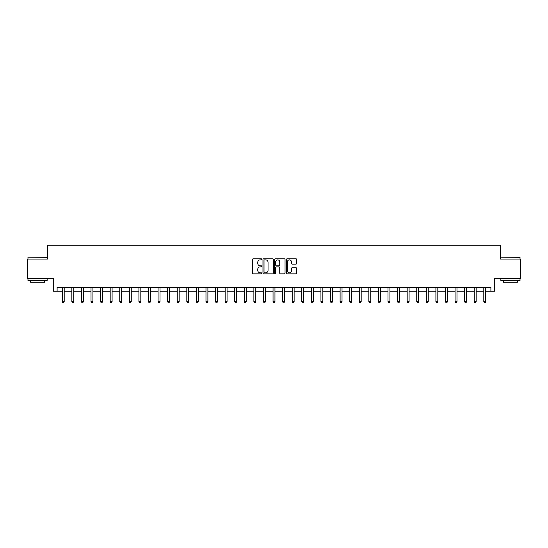 <?xml version="1.0" encoding="UTF-8"?>
<svg xmlns="http://www.w3.org/2000/svg" width="548" height="548" viewBox="0 0 548 548"><rect width="100%" height="100%" fill="white"/><g stroke="black" fill="none" stroke-linecap="round" stroke-linejoin="round"><path stroke-width="0.82" d="M261.739 259.341A0.527 0.527 0 0 0 261.211 258.814L253.217 258.814A0.754 0.754 0 0 0 252.464 259.567L252.464 273.11A0.754 0.754 0 0 0 253.217 273.856L261.211 273.856A0.527 0.527 0 0 0 261.739 273.329A0.527 0.527 0 0 0 261.211 272.808L260.177 272.808A2.404 2.404 0 0 1 257.772 270.397L257.772 269.267A2.404 2.404 0 0 1 260.177 266.862L261.211 266.862A0.527 0.527 0 0 0 261.739 266.335A0.527 0.527 0 0 0 261.211 265.807L260.177 265.807A2.404 2.404 0 0 1 257.772 263.403L257.772 262.273A2.404 2.404 0 0 1 260.177 259.868L261.211 259.868A0.527 0.527 0 0 0 261.739 259.341M295.989 264.115A0.754 0.754 0 0 0 296.735 263.362L296.735 259.567A0.754 0.754 0 0 0 295.989 258.814L287.111 258.814A0.754 0.754 0 0 0 286.357 259.567L286.357 273.11A0.754 0.754 0 0 0 287.111 273.856L295.989 273.856A0.754 0.754 0 0 0 296.735 273.11L296.735 268.52A0.754 0.754 0 0 0 295.989 267.767L292.187 267.767A0.754 0.754 0 0 0 291.433 268.52L291.433 270.794A2.014 2.014 0 0 1 289.419 272.808A2.014 2.014 0 0 1 287.412 270.794L287.412 261.876A2.014 2.014 0 0 1 289.419 259.868A2.014 2.014 0 0 1 291.433 261.876L291.433 263.362A0.754 0.754 0 0 0 292.187 264.115L295.989 264.115M57.102 291.241L57.102 287.412L490.898 287.412L490.898 291.241L494.734 291.241L494.734 278.213L520.6 278.213L520.6 259.053L500.482 259.053L500.482 245.257L47.518 245.257L47.518 259.053L27.4 259.053L27.4 278.213L53.266 278.213L53.266 291.241L62.273 291.241M273.342 259.567A0.754 0.754 0 0 0 272.589 258.814L263.711 258.814A0.754 0.754 0 0 0 262.958 259.567L262.958 273.11A0.754 0.754 0 0 0 263.711 273.856L272.589 273.856A0.754 0.754 0 0 0 273.342 273.11L273.342 259.567M275.411 258.814L284.289 258.814A0.754 0.754 0 0 1 285.042 259.567L285.042 273.11A0.754 0.754 0 0 1 284.289 273.856L280.487 273.856A0.754 0.754 0 0 1 279.733 273.11L279.733 267.616A0.754 0.754 0 0 0 278.987 266.862L276.466 266.862A0.754 0.754 0 0 0 275.713 267.616L275.713 273.329A0.527 0.527 0 0 1 275.185 273.856A0.527 0.527 0 0 1 274.658 273.329L274.658 259.567A0.754 0.754 0 0 1 275.411 258.814M64.191 291.241L71.857 291.241M73.768 291.241L81.433 291.241M83.351 291.241L91.016 291.241M92.927 291.241L100.592 291.241M102.51 291.241L110.175 291.241M112.093 291.241L119.759 291.241M121.67 291.241L129.335 291.241M131.253 291.241L138.918 291.241M140.829 291.241L148.494 291.241M150.412 291.241L158.077 291.241M159.995 291.241L167.661 291.241M169.572 291.241L177.237 291.241M179.155 291.241L186.82 291.241M188.731 291.241L196.396 291.241M198.314 291.241L205.98 291.241M207.898 291.241L215.563 291.241M217.474 291.241L225.139 291.241M227.057 291.241L234.722 291.241M236.633 291.241L244.298 291.241M246.216 291.241L253.882 291.241M255.8 291.241L263.465 291.241M265.376 291.241L273.041 291.241M274.959 291.241L282.624 291.241M284.535 291.241L292.2 291.241M294.118 291.241L301.784 291.241M303.702 291.241L311.367 291.241M313.278 291.241L320.943 291.241M322.861 291.241L330.526 291.241M332.437 291.241L340.103 291.241M342.021 291.241L349.686 291.241M351.604 291.241L359.269 291.241M361.18 291.241L368.845 291.241M370.763 291.241L378.428 291.241M380.339 291.241L388.005 291.241M389.923 291.241L397.588 291.241M399.506 291.241L407.171 291.241M409.082 291.241L416.747 291.241M418.665 291.241L426.33 291.241M428.241 291.241L435.907 291.241M437.825 291.241L445.49 291.241M447.408 291.241L455.073 291.241M456.984 291.241L464.649 291.241M466.567 291.241L474.232 291.241M476.144 291.241L483.809 291.241M485.727 291.241L490.898 291.241M264.54 259.868A0.527 0.527 0 0 0 264.013 260.389L264.013 272.281A0.527 0.527 0 0 0 264.54 272.808L265.629 272.808A2.404 2.404 0 0 0 268.041 270.397L268.041 262.273A2.404 2.404 0 0 0 265.629 259.868L264.54 259.868M279.733 261.917A2.014 2.014 0 0 0 277.726 259.903A2.014 2.014 0 0 0 275.713 261.917L275.713 265.054A0.754 0.754 0 0 0 276.466 265.807L278.987 265.807A0.754 0.754 0 0 0 279.733 265.054L279.733 261.917M64.28 287.412L64.246 287.508A0.767 0.767 90 0 0 64.191 287.796L64.191 301.743L62.273 301.743L62.273 287.796A0.767 0.767 90 0 0 62.219 287.508L62.177 287.412M64.191 301.743L63.616 302.743L62.849 302.743L62.273 301.743M73.864 287.412L73.822 287.508A0.767 0.767 87.6 0 0 73.768 287.796L73.768 301.743L71.857 301.743L71.857 287.796A0.767 0.767 87.6 0 0 71.795 287.508L71.761 287.412M73.768 301.743L73.192 302.743L72.425 302.743L71.857 301.743M83.447 287.412L83.406 287.508A0.767 0.767 87.6 0 0 83.351 287.796L83.351 301.743L81.433 301.743L81.433 287.796A0.767 0.767 87.6 0 0 81.378 287.508L81.337 287.412M83.351 301.743L82.775 302.743L82.008 302.743L81.433 301.743M93.023 287.412L92.989 287.508A0.767 0.767 87.6 0 0 92.927 287.796L92.927 301.743L91.016 301.743L91.016 287.796A0.767 0.767 87.6 0 0 90.961 287.508L90.92 287.412M92.927 301.743L92.359 302.743L91.591 302.743L91.016 301.743M102.606 287.412L102.565 287.508A0.767 0.767 87.6 0 0 102.51 287.796L102.51 301.743L100.592 301.743L100.592 287.796A0.767 0.767 87.6 0 0 100.537 287.508L100.503 287.412M102.51 301.743L101.935 302.743L101.168 302.743L100.592 301.743M28.201 257.135L47.135 257.368L28.201 257.135M37.559 280.514L27.975 280.514L27.975 278.596L47.135 278.596L47.135 280.514L37.559 280.514M44.457 280.514L44.457 282.275L30.661 282.275L30.661 280.514M501.091 257.135L520.025 257.368L501.091 257.135M510.441 280.514L500.865 280.514L500.865 278.596L520.025 278.596L520.025 280.514L510.441 280.514M517.339 280.514L517.339 282.275L503.544 282.275L503.544 280.514M112.182 287.412L112.148 287.508A0.767 0.767 87.6 0 0 112.093 287.796L112.093 301.743L110.175 301.743L110.175 287.796A0.767 0.767 87.6 0 0 110.121 287.508L110.079 287.412M112.093 301.743L111.518 302.743L110.751 302.743L110.175 301.743M121.766 287.412L121.725 287.508A0.767 0.767 87.6 0 0 121.67 287.796L121.67 301.743L119.759 301.743L119.759 287.796A0.767 0.767 87.6 0 0 119.697 287.508L119.663 287.412M121.67 301.743L121.094 302.743L120.327 302.743L119.759 301.743M131.349 287.412L131.308 287.508A0.767 0.767 87.6 0 0 131.253 287.796L131.253 301.743L129.335 301.743L129.335 287.796A0.767 0.767 87.6 0 0 129.28 287.508L129.239 287.412M131.253 301.743L130.677 302.743L129.91 302.743L129.335 301.743M140.925 287.412L140.891 287.508A0.767 0.767 87.6 0 0 140.829 287.796L140.829 301.743L138.918 301.743L138.918 287.796A0.767 0.767 87.6 0 0 138.863 287.508L138.822 287.412M140.829 301.743L140.261 302.743L139.493 302.743L138.918 301.743M150.508 287.412L150.467 287.508A0.767 0.767 87.6 0 0 150.412 287.796L150.412 301.743L148.494 301.743L148.494 287.796A0.767 0.767 87.6 0 0 148.44 287.508L148.405 287.412M150.412 301.743L149.837 302.743L149.07 302.743L148.494 301.743M160.084 287.412L160.05 287.508A0.767 0.767 87.6 0 0 159.995 287.796L159.995 301.743L158.077 301.743L158.077 287.796A0.767 0.767 87.6 0 0 158.023 287.508L157.982 287.412M159.995 301.743L159.42 302.743L158.653 302.743L158.077 301.743M169.668 287.412L169.627 287.508A0.767 0.767 87.6 0 0 169.572 287.796L169.572 301.743L167.661 301.743L167.661 287.796A0.767 0.767 87.6 0 0 167.599 287.508L167.565 287.412M169.572 301.743L168.996 302.743L168.229 302.743L167.661 301.743M179.251 287.412L179.21 287.508A0.767 0.767 87.6 0 0 179.155 287.796L179.155 301.743L177.237 301.743L177.237 287.796A0.767 0.767 87.6 0 0 177.182 287.508L177.141 287.412M179.155 301.743L178.579 302.743L177.812 302.743L177.237 301.743M188.827 287.412L188.793 287.508A0.767 0.767 87.6 0 0 188.731 287.796L188.731 301.743L186.82 301.743L186.82 287.796A0.767 0.767 87.6 0 0 186.765 287.508L186.724 287.412M188.731 301.743L188.163 302.743L187.395 302.743L186.82 301.743M198.41 287.412L198.369 287.508A0.767 0.767 87.6 0 0 198.314 287.796L198.314 301.743L196.396 301.743L196.396 287.796A0.767 0.767 87.6 0 0 196.342 287.508L196.307 287.412M198.314 301.743L197.739 302.743L196.972 302.743L196.396 301.743M207.987 287.412L207.952 287.508A0.767 0.767 87.6 0 0 207.898 287.796L207.898 301.743L205.98 301.743L205.98 287.796A0.767 0.767 87.6 0 0 205.925 287.508L205.884 287.412M207.898 301.743L207.322 302.743L206.555 302.743L205.98 301.743M217.57 287.412L217.529 287.508A0.767 0.767 87.6 0 0 217.474 287.796L217.474 301.743L215.563 301.743L215.563 287.796A0.767 0.767 87.6 0 0 215.501 287.508L215.467 287.412M217.474 301.743L216.898 302.743L216.131 302.743L215.563 301.743M227.153 287.412L227.112 287.508A0.767 0.767 87.6 0 0 227.057 287.796L227.057 301.743L225.139 301.743L225.139 287.796A0.767 0.767 87.6 0 0 225.084 287.508L225.043 287.412M227.057 301.743L226.482 302.743L225.714 302.743L225.139 301.743M236.729 287.412L236.695 287.508A0.767 0.767 87.6 0 0 236.633 287.796L236.633 301.743L234.722 301.743L234.722 287.796A0.767 0.767 87.6 0 0 234.667 287.508L234.626 287.412M236.633 301.743L236.065 302.743L235.298 302.743L234.722 301.743M246.312 287.412L246.271 287.508A0.767 0.767 87.6 0 0 246.216 287.796L246.216 301.743L244.298 301.743L244.298 287.796A0.767 0.767 87.6 0 0 244.244 287.508L244.209 287.412M246.216 301.743L245.641 302.743L244.874 302.743L244.298 301.743M255.889 287.412L255.854 287.508A0.767 0.767 87.6 0 0 255.8 287.796L255.8 301.743L253.882 301.743L253.882 287.796A0.767 0.767 87.6 0 0 253.827 287.508L253.786 287.412M255.8 301.743L255.224 302.743L254.457 302.743L253.882 301.743M265.472 287.412L265.431 287.508A0.767 0.767 87.6 0 0 265.376 287.796L265.376 301.743L263.465 301.743L263.465 287.796A0.767 0.767 87.6 0 0 263.403 287.508L263.369 287.412M265.376 301.743L264.8 302.743L264.033 302.743L263.465 301.743M275.055 287.412L275.014 287.508A0.767 0.767 87.6 0 0 274.959 287.796L274.959 301.743L273.041 301.743L273.041 287.796A0.767 0.767 87.6 0 0 272.986 287.508L272.945 287.412M274.959 301.743L274.384 302.743L273.616 302.743L273.041 301.743M284.631 287.412L284.597 287.508A0.767 0.767 87.6 0 0 284.535 287.796L284.535 301.743L282.624 301.743L282.624 287.796A0.767 0.767 87.6 0 0 282.569 287.508L282.528 287.412M284.535 301.743L283.967 302.743L283.2 302.743L282.624 301.743M294.214 287.412L294.173 287.508A0.767 0.767 87.6 0 0 294.118 287.796L294.118 301.743L292.2 301.743L292.2 287.796A0.767 0.767 87.6 0 0 292.146 287.508L292.111 287.412M294.118 301.743L293.543 302.743L292.776 302.743L292.2 301.743M303.791 287.412L303.756 287.508A0.767 0.767 87.6 0 0 303.702 287.796L303.702 301.743L301.784 301.743L301.784 287.796A0.767 0.767 87.6 0 0 301.729 287.508L301.688 287.412M303.702 301.743L303.126 302.743L302.359 302.743L301.784 301.743M313.374 287.412L313.333 287.508A0.767 0.767 87.6 0 0 313.278 287.796L313.278 301.743L311.367 301.743L311.367 287.796A0.767 0.767 87.6 0 0 311.305 287.508L311.271 287.412M313.278 301.743L312.703 302.743L311.935 302.743L311.367 301.743M322.957 287.412L322.916 287.508A0.767 0.767 87.6 0 0 322.861 287.796L322.861 301.743L320.943 301.743L320.943 287.796A0.767 0.767 87.6 0 0 320.888 287.508L320.847 287.412M322.861 301.743L322.286 302.743L321.518 302.743L320.943 301.743M332.533 287.412L332.499 287.508A0.767 0.767 87.6 0 0 332.437 287.796L332.437 301.743L330.526 301.743L330.526 287.796A0.767 0.767 87.6 0 0 330.471 287.508L330.43 287.412M332.437 301.743L331.869 302.743L331.102 302.743L330.526 301.743M342.116 287.412L342.075 287.508A0.767 0.767 87.6 0 0 342.021 287.796L342.021 301.743L340.103 301.743L340.103 287.796A0.767 0.767 87.6 0 0 340.048 287.508L340.013 287.412M342.021 301.743L341.445 302.743L340.678 302.743L340.103 301.743M351.693 287.412L351.658 287.508A0.767 0.767 87.6 0 0 351.604 287.796L351.604 301.743L349.686 301.743L349.686 287.796A0.767 0.767 87.6 0 0 349.631 287.508L349.59 287.412M351.604 301.743L351.028 302.743L350.261 302.743L349.686 301.743M361.276 287.412L361.235 287.508A0.767 0.767 87.6 0 0 361.18 287.796L361.18 301.743L359.269 301.743L359.269 287.796A0.767 0.767 87.6 0 0 359.207 287.508L359.173 287.412M361.18 301.743L360.605 302.743L359.837 302.743L359.269 301.743M370.859 287.412L370.818 287.508A0.767 0.767 87.6 0 0 370.763 287.796L370.763 301.743L368.845 301.743L368.845 287.796A0.767 0.767 87.6 0 0 368.79 287.508L368.749 287.412M370.763 301.743L370.188 302.743L369.421 302.743L368.845 301.743M380.435 287.412L380.401 287.508A0.767 0.767 87.6 0 0 380.339 287.796L380.339 301.743L378.428 301.743L378.428 287.796A0.767 0.767 87.6 0 0 378.373 287.508L378.332 287.412M380.339 301.743L379.771 302.743L379.004 302.743L378.428 301.743M390.018 287.412L389.977 287.508A0.767 0.767 87.6 0 0 389.923 287.796L389.923 301.743L388.005 301.743L388.005 287.796A0.767 0.767 87.6 0 0 387.95 287.508L387.916 287.412M389.923 301.743L389.347 302.743L388.58 302.743L388.005 301.743M399.595 287.412L399.56 287.508A0.767 0.767 87.6 0 0 399.506 287.796L399.506 301.743L397.588 301.743L397.588 287.796A0.767 0.767 87.6 0 0 397.533 287.508L397.492 287.412M399.506 301.743L398.93 302.743L398.163 302.743L397.588 301.743M409.178 287.412L409.137 287.508A0.767 0.767 87.6 0 0 409.082 287.796L409.082 301.743L407.171 301.743L407.171 287.796A0.767 0.767 87.6 0 0 407.109 287.508L407.075 287.412M409.082 301.743L408.507 302.743L407.739 302.743L407.171 301.743M418.761 287.412L418.72 287.508A0.767 0.767 87.6 0 0 418.665 287.796L418.665 301.743L416.747 301.743L416.747 287.796A0.767 0.767 87.6 0 0 416.692 287.508L416.651 287.412M418.665 301.743L418.09 302.743L417.323 302.743L416.747 301.743M428.337 287.412L428.303 287.508A0.767 0.767 87.6 0 0 428.241 287.796L428.241 301.743L426.33 301.743L426.33 287.796A0.767 0.767 87.6 0 0 426.276 287.508L426.234 287.412M428.241 301.743L427.673 302.743L426.906 302.743L426.33 301.743M437.921 287.412L437.879 287.508A0.767 0.767 87.6 0 0 437.825 287.796L437.825 301.743L435.907 301.743L435.907 287.796A0.767 0.767 87.6 0 0 435.852 287.508L435.818 287.412M437.825 301.743L437.249 302.743L436.482 302.743L435.907 301.743M447.497 287.412L447.463 287.508A0.767 0.767 87.6 0 0 447.408 287.796L447.408 301.743L445.49 301.743L445.49 287.796A0.767 0.767 87.6 0 0 445.435 287.508L445.394 287.412M447.408 301.743L446.832 302.743L446.065 302.743L445.49 301.743M457.08 287.412L457.039 287.508A0.767 0.767 87.6 0 0 456.984 287.796L456.984 301.743L455.073 301.743L455.073 287.796A0.767 0.767 87.6 0 0 455.011 287.508L454.977 287.412M456.984 301.743L456.409 302.743L455.641 302.743L455.073 301.743M466.663 287.412L466.622 287.508A0.767 0.767 87.6 0 0 466.567 287.796L466.567 301.743L464.649 301.743L464.649 287.796A0.767 0.767 87.6 0 0 464.594 287.508L464.553 287.412M466.567 301.743L465.992 302.743L465.225 302.743L464.649 301.743M476.239 287.412L476.205 287.508A0.767 0.767 87.6 0 0 476.144 287.796L476.144 301.743L474.232 301.743L474.232 287.796A0.767 0.767 87.6 0 0 474.178 287.508L474.136 287.412M476.144 301.743L475.575 302.743L474.808 302.743L474.232 301.743M485.823 287.412L485.781 287.508A0.767 0.767 87.6 0 0 485.727 287.796L485.727 301.743L483.809 301.743L483.809 287.796A0.767 0.767 87.6 0 0 483.754 287.508L483.72 287.412M485.727 301.743L485.151 302.743L484.384 302.743L483.809 301.743M27.975 259.053L27.975 257.368M32.346 278.596L32.346 278.213M42.765 278.596L42.765 278.213M47.135 259.053L47.135 257.368M500.865 259.053L500.865 257.368M505.235 278.596L505.235 278.213M515.654 278.596L515.654 278.213M520.025 259.053L520.025 257.368"/></g></svg>
